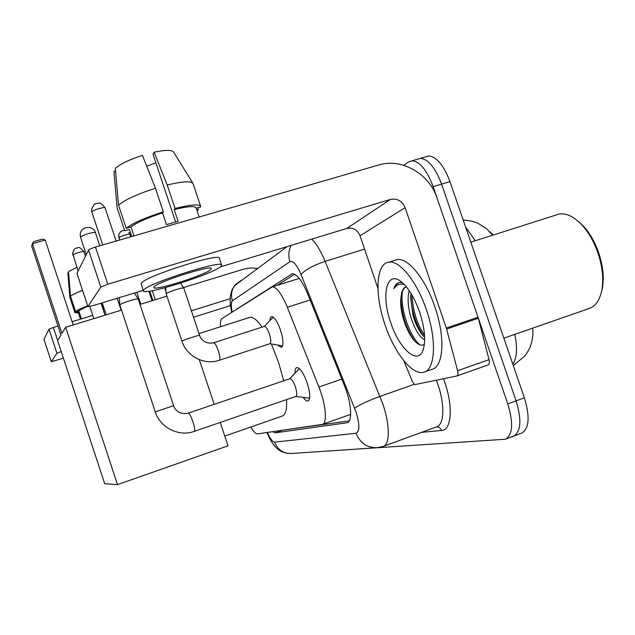 <?xml version="1.0" encoding="UTF-8"?>
<svg xmlns="http://www.w3.org/2000/svg" width="635" height="635" viewBox="0 0 635 635"><rect width="100%" height="100%" fill="white"/><g stroke="black" fill="none" stroke-linecap="round" stroke-linejoin="round"><path stroke-width="0.95" d="M269.915 320.604C270.018 318.103 270.613 316.762 271.701 316.587C274.447 317.016 277.376 321.508 280.495 330.073C283.52 340.114 283.774 345.892 281.257 347.409L277.892 345.075M295.013 373.19C294.91 369.76 295.537 367.879 296.886 367.546C300.101 367.935 303.538 373.07 307.181 382.969C310.332 393.351 310.594 399.375 307.951 401.042C306.713 401.256 305.181 400.113 303.363 397.613M493.268 235.021L489.847 231.823M532.805 330.002L532.765 328.12M250.801 427.03C253.579 431.689 255.841 433.967 257.596 433.856L322.143 424.45C327.517 423.712 325.993 404.574 318.873 387.001L287.322 307.276C281.797 294.061 276.812 287.25 272.359 286.837L221.988 318.516C220.694 319.445 220.21 322.175 220.543 326.707M417.243 159.266L420.346 158.361C428.268 159.115 435.348 167.696 441.579 184.102L516.104 400.875C521.835 420.021 520.994 431.784 513.58 436.166L511.746 436.555M425.442 156.877L428.593 155.956C436.61 156.678 443.738 165.219 449.969 181.586L524.383 397.835C530.098 416.941 529.193 428.704 521.66 433.126L513.707 436.118M272.542 431.681L275.217 432.856L347.035 422.759C352.727 421.846 351.488 402.765 344.313 385.286L307.665 293.846C302.125 280.805 297.021 274.106 292.354 273.748L236.41 309.34M349.242 420.862L280.392 430.538M403.868 165.338L408.464 162.02L412.067 160.766C419.894 161.56 426.918 170.18 433.149 186.626L507.786 403.923C513.54 423.116 512.77 434.88 505.468 439.222L316.206 451.818M428.593 155.956L420.346 158.361C428.268 159.115 435.348 167.696 441.579 184.102L516.104 400.875C521.835 420.021 520.994 431.784 513.58 436.166L505.468 439.222M277.138 285.337L294.664 274.304M257.461 268.375L250.277 267.978L244.221 268.97L183.491 287.568M43.982 339.4L51.308 361.72L63.405 358.196M61.23 351.568L56.92 353.258L49.014 329.224L43.966 339.336M49.014 329.224L53.38 327.454L57.658 340.471M151.813 297.283L150.971 297.537M139.74 300.982L138.922 301.228M105.124 311.594L103.918 311.96M92.75 315.389L72.136 321.707M57.991 326.041L53.38 327.454M56.92 353.258L51.316 361.712L43.958 339.352M193.524 317.222L230.441 305.594M191.389 310.817L230.076 298.704M103.91 309.293L101.814 302.959M87.813 306.268L78.732 310.594L81.264 318.262L80.486 319.143L78.049 311.698L74.914 312.65L78.422 312.833M104.323 309.166L103.116 309.547M87.686 305.887C81.431 308.292 77.391 310.182 75.573 311.555L70.517 296.22L68.477 271.621L76.859 267.311M78.732 310.594L75.573 311.555M82.558 290.362C76.319 292.806 72.303 294.759 70.517 296.22M68.572 272.772L67.866 272.979L69.882 297.418L74.914 312.65M271.375 343.987L278.424 361.966L283.726 380.778M286.575 399.598C287.036 409.662 285.528 415.179 282.043 416.147L224.79 436.086M248.88 317.651L250.206 317.23C253.349 316.96 257.318 320.254 262.104 327.104M61.936 333.423L32.385 243.681L31.75 246.316L60.952 335.034L57.602 340.558L104.704 483.719L117.491 484.608L65.659 327.271L61.936 333.423M32.385 243.681L33.599 241.657L42.577 239.109L45.212 240.038L32.385 243.681M73.208 324.953L45.212 240.038M65.659 327.271L121.531 310.094M139.986 304.427L166.941 296.14M117.491 484.608L228.036 445.818L220.234 422.434M214.201 404.344L199.287 359.64M164.727 287.806L166.005 291.648M152.876 300.458L149.765 291.124M131.62 236.569L130.215 232.339M152.273 290.703L155.273 299.72M295.759 396.438L309.658 398.169M194.231 431.387L295.854 396.407C297.212 395.541 297.053 392.351 295.378 386.85C293.449 381.603 291.655 378.865 289.989 378.651L289.798 378.714M119.848 305.014L119.88 304.792C121.142 303.792 124.595 302.395 130.254 300.601C135.072 299.172 137.724 298.64 138.2 299.022L173.617 405.67C174.546 409.138 178.856 415.139 188.246 413.139L188.119 413.187M299.641 368.887L298.506 369.514M269.812 343.726L282.631 345.853M219.377 360.275L269.867 343.71C271.248 342.868 271.081 339.622 269.375 333.962C267.621 329.128 265.986 326.588 264.477 326.334L264.224 326.414M166.179 293.854L166.275 293.592C167.696 292.584 171.117 291.219 176.522 289.497C180.904 288.187 183.317 287.695 183.777 288.02L199.565 335.312M264.2 326.422L272.891 317.587M446.619 329.049L446.31 328.033L478.02 317.262L478.322 318.27L446.619 329.049L457.597 370.729C458.279 373.69 458.041 375.436 456.882 375.968L415.465 384.485C414.337 384.5 413.187 383.199 412.02 380.579L403.789 360.712M478.02 317.262L437.047 197.985C429.189 173.609 401.645 157.845 378.643 165.013L95.464 247.039L107.775 284.202L390.414 199.438C397.192 198.176 402.09 200.922 405.114 207.669L446.31 328.033M478.322 318.27L489.045 359.64C489.704 362.585 489.426 364.331 488.196 364.887L457.089 375.888M76.978 273.479L87.916 306.57L92.98 305.641L143.288 290.346M107.775 284.202L100.822 287.107L88.567 250.087L76.962 273.312M88.567 250.087C89.321 249.237 91.615 248.222 95.464 247.039M100.822 287.107L87.932 306.522M220.258 266.938L346.766 228.457C352.901 227.282 357.315 229.711 360.021 235.76L377.928 288.369M154.154 286.782L153.813 287.337C152.019 291.846 205.192 275.201 210.764 269.565L211.376 268.692C213.312 264.152 157.845 281.646 154.154 286.782M146.764 166.283L155.853 162.766M199.144 217.003L196.128 208.002C195.223 205.74 187.912 206.264 174.204 209.574L175.038 208.455L167.188 184.983L154.122 152.217L153.003 154.241L175.633 221.933M155.448 188.262C136.866 194.27 124.563 199.93 118.547 205.216L115.324 168.41C120.039 164.108 129.08 159.758 142.446 155.369L155.448 188.262L163.314 211.804L162.528 212.908L166.449 224.647L178.118 221.274L174.204 209.574M162.528 212.908C146.923 218.027 136.398 222.71 130.937 226.949L126.23 228.306L118.547 205.216M133.914 235.902L130.937 226.949M221.599 264.985L219.392 258.413C221.956 251.944 145.915 275.868 141.486 283.004L141.256 284.234M220.782 266.525L221.686 265.247C224.345 259.064 148.312 283.075 143.788 289.933L143.375 290.616C140.994 296.735 212.765 274.296 220.782 266.525M196.81 210.05L198.445 209.582L197.826 207.74M197.009 210.63L198.445 209.582M175.038 208.455C191.056 204.541 199.612 203.883 200.7 206.478L200.668 206.923L196.199 208.209M163.314 211.804C144.724 217.853 132.358 223.345 126.23 228.306M200.573 206.089L192.929 183.317C190.81 180.896 182.229 181.451 167.188 184.983M192.929 183.317L173.53 151.971C171.76 149.804 165.291 149.884 154.122 152.217M115.546 171.053L113.919 171.49L117.11 207.939L124.714 230.791L129.373 229.449L131.731 236.537M117.11 207.939L117.245 208.336M576.77 220.099L583.398 226.052C589.74 233.029 594.789 241.824 598.567 252.42C602.94 265.438 604.234 277.273 602.456 287.925L601.401 292.322M555.585 215.186L559.221 214.027C566.396 212.947 573.969 216.598 581.938 224.98C588.574 232.299 593.876 241.514 597.829 252.635C602.424 266.295 603.782 278.702 601.917 289.862C599.789 300.442 595.297 306.737 588.431 308.753L503.849 338.177M426.355 309.634C437.142 340.376 435.197 370.356 423.513 372.277C412.107 375.491 394.272 352.608 385.04 324.795C374.475 294.672 375.785 263.176 389.057 262.152C399.661 260.279 416.965 281.575 426.355 309.634M394.081 260.564L397.272 259.556C408.043 257.619 425.482 278.813 434.848 306.808C445.627 337.471 443.492 367.451 431.633 369.443L424.99 371.761M402.431 282.75L399.502 282.456C396.883 282.885 394.994 284.964 393.835 288.703C396.343 284.917 399.796 283.488 404.193 284.416M406.297 286.774C403.908 288.036 402.288 290.52 401.439 294.227C402.177 289.949 403.789 287.449 406.273 286.742M401.439 294.227L400.701 299.522C400.439 305.284 401.28 311.587 403.233 318.421C405.59 326.39 408.654 333.002 412.409 338.257C417.171 344.456 421.164 346.48 424.386 344.313M390.747 322.699C380.857 295.212 386.596 269.526 401.415 281.884C408.48 287.83 414.552 297.902 419.632 312.102C424.934 328.676 426.022 341.495 422.886 350.536C417.378 365.347 399.105 348.512 390.747 322.699M410.972 293.378L410.615 297.37L412.972 315.166C414.988 322.255 417.679 328.263 421.037 333.192L424.64 337.312M409.242 290.703C407.416 297.632 407.837 306.054 410.504 315.992C414.425 328.763 419.148 336.725 424.664 339.876M410.75 295.235C411.512 310.769 415.782 324.437 423.561 336.233L423.704 336.431M400.844 297.736C401.582 314.031 406.035 328.247 414.203 340.376L414.663 340.995M411.988 295.069C412.758 310.301 416.949 323.763 424.545 335.455M402.503 291.044C399.693 308.134 409.9 336.772 419.854 344.821M399.026 282.543L395.986 284.829L393.835 288.703M310.118 299.974L287.322 307.276M341.836 379.103L318.873 387.001M512.818 364.236C516.946 357.942 517.596 347.988 514.771 334.375M475.297 240.736L465.598 227.02M524.383 397.835L507.786 403.923M449.969 181.586L433.149 186.626M281.432 430.665L275.217 432.856M267.351 432.435C270.216 438.745 272.637 441.976 274.606 442.15L356.068 433.237C359.807 431.562 359.775 424.41 355.965 411.774L301.053 274.55C296.823 264.755 293.14 260.469 289.989 261.683L232.41 300.799C231.029 302.093 230.957 305.832 232.196 312.023M266.819 432.514C272.153 444.198 273.502 444.524 276.36 447.842C278.582 449.802 281.853 453.469 291.695 453.477C283.527 453.787 277.828 450.017 274.606 442.15M311.761 239.109C316.444 243.776 320.889 251.206 325.112 261.39L382.707 403.622C390.088 424.934 390.041 444.802 383.103 446.429L377.547 447.675C367.347 448.064 360.188 443.254 356.068 433.237M414.544 384.238L380.016 396.391C367.689 400.915 359.235 404.852 354.647 408.202M443.492 378.722C453.477 404.749 452.072 430.324 441.539 430.474C440.571 428.093 438.888 426.903 436.499 426.903C444.254 424.958 445.127 405.082 437.793 384.111L436.372 380.182M441.539 430.474L421.521 432.379M301.053 274.55C304.975 269.915 312.991 265.525 325.112 261.39L364.561 249.11M289.989 261.683C288.171 255.945 288.576 250.5 291.211 245.356M232.41 300.799C230.584 294.664 231.64 289.203 235.585 284.432L240.903 280.527M238.22 308.197L237.157 308.531M292.489 273.741L291.028 274.201M347.805 422.426L346.67 422.839M99.79 245.785L95.48 232.799C95.123 232.164 92.885 232.402 88.749 233.521C84.169 234.918 81.447 236.141 80.581 237.212L80.597 237.466M72.882 255.27L72.874 255.103C73.16 253.889 84.304 250.571 84.01 251.793L85.487 256.254M74.438 249.237L72.596 253.143L72.874 255.103M91.892 212.177L91.877 211.892C92.345 210.145 105.45 206.319 105.148 208.01L116.118 241.054M93.94 204.74L91.535 209.55L91.877 211.892M194.358 431.34C195.096 430.339 194.627 427.172 192.953 421.838C191.048 416.433 189.476 413.528 188.246 413.139L289.989 378.651M194.239 431.379C179.054 437.126 159.949 427.609 155.265 411.845L173.617 405.678M118.824 238.006L118.84 237.8C119.38 236.498 130.207 233.235 129.984 234.442L130.77 236.815M120.626 231.672L118.674 234.823L118.84 237.8M264.477 326.334L213.677 342.749C205.176 344.638 200.398 338.836 199.573 335.344C200.271 334.526 184.19 339.725 182.197 340.963L181.943 341.162C186.452 356.243 204.637 365.57 219.186 360.339L219.448 360.228C220.266 358.95 219.869 355.735 218.273 350.599C216.527 345.694 214.995 343.075 213.677 342.749L213.471 342.821M390.414 199.438L346.766 228.457M405.114 207.669L360.021 235.76M457.597 370.729L489.045 359.64M299.228 278.416L272.359 286.837M350.583 414.385L322.58 424.299M281.257 347.409L281.654 347.274M532.654 328.16C533.289 333.732 532.654 339.423 530.749 345.234C530.066 347.877 528.074 351.48 524.78 356.044L513.27 365.546M492.689 235.204L486.593 228.743L478.465 223.544C474.226 221.552 469.138 220.393 463.209 220.075M412.067 160.766L420.346 158.361M383.484 446.294L436.475 426.911M287.123 246.602L234.458 285.742L231.87 290.147L230.251 296.426L230.283 304.236L231.696 312.341M291.695 453.477L375.983 447.786M347.472 422.6L347.035 422.759M198.993 333.597L250.206 317.23M95.48 232.799C93.353 224.742 80.232 226.266 80.201 234.609L80.55 237.339L86.281 254.659M106.188 314.809L102.227 302.831M121.142 310.213L117.189 298.283M78.097 271.042L72.596 253.143C75.279 246.213 76.327 248.872 76.914 247.896C77.914 248.825 77.891 244.626 84.01 251.793M101.021 303.197L104.989 315.182M89.805 306.483L93.821 318.619M102.751 244.927L91.845 212.042L91.535 209.55C95.123 201.001 95.901 204.573 96.909 203.271C99.52 204.057 98.758 200.184 105.1 207.891M134.398 293.045L138.168 298.966M289.727 378.738L298.847 369.157M155.265 411.845L119.817 304.911M119.309 297.632L119.832 304.863M119.507 240.078L118.674 234.823C121.523 229.473 121.356 231.743 122.126 230.783L124.563 230.354M148.876 291.251L152.027 300.72M136.858 292.298L140.803 304.173M129.984 234.442L128.786 232.347M180.65 283.115L183.777 288.02M181.943 341.162L166.156 293.783M165.695 287.552L166.164 293.735M76.938 273.367L87.916 306.57M457.033 375.912L488.196 364.887M141.081 283.718L143.375 290.616M602.456 287.925L601.917 289.862M423.14 349.885L422.886 350.536M389.057 262.152L397.272 259.556M470.813 242.165L559.221 214.027M583.398 226.052L581.938 224.98M421.037 333.192L423.561 336.233M412.409 338.257L414.203 340.376"/></g></svg>
